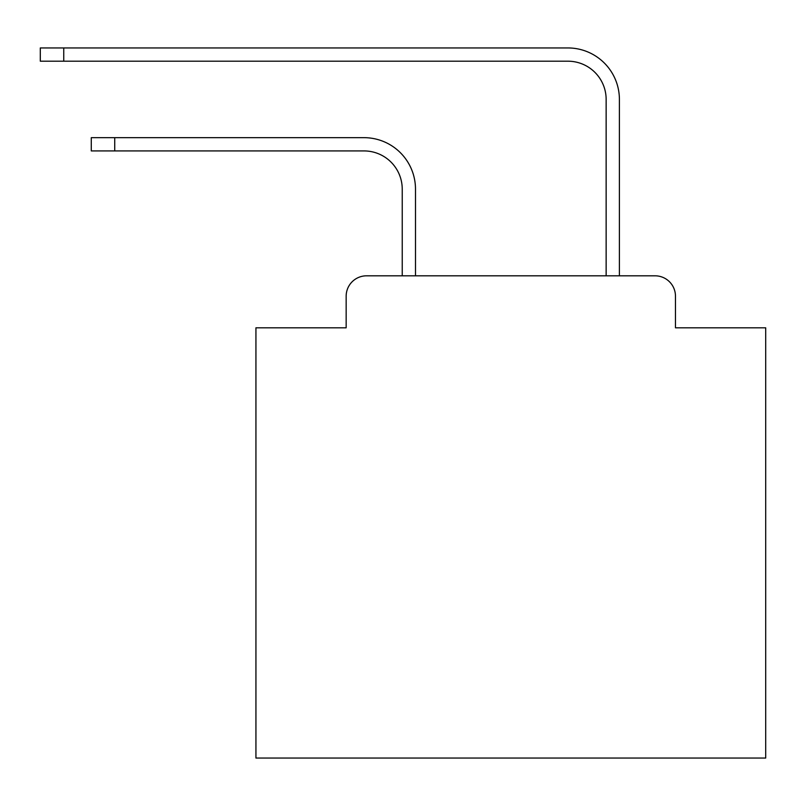 <?xml version="1.0" encoding="UTF-8"?>
<svg xmlns="http://www.w3.org/2000/svg" width="806" height="806" viewBox="0 0 806 806"><rect width="100%" height="100%" fill="white"/><g stroke="black" fill="none" stroke-linecap="round" stroke-linejoin="round"><path stroke-width="1.21" d="M346.157 296.205L346.157 327.81L346.157 296.205A20.392 20.392 0 0 1 366.549 275.813L402.234 275.813L402.234 189.148A38.235 38.235 0 0 0 364 150.924A38.235 38.235 0 0 1 402.234 189.148A38.235 38.235 0 0 0 364 150.924A38.235 38.235 0 0 1 402.234 189.148A38.235 38.235 0 0 0 364 150.924A38.235 38.235 0 0 1 402.234 189.148A38.235 38.235 0 0 0 364 150.924A38.235 38.235 0 0 1 402.234 189.148A38.235 38.235 0 0 0 364 150.924A38.235 38.235 0 0 1 402.234 189.148A38.235 38.235 0 0 0 364 150.924A38.235 38.235 0 0 1 402.234 189.148A38.235 38.235 0 0 0 364 150.924A38.235 38.235 0 0 1 402.234 189.148A38.235 38.235 0 0 0 364 150.924A38.235 38.235 0 0 1 402.234 189.148A38.235 38.235 0 0 0 364 150.924A38.235 38.235 0 0 1 402.234 189.148A38.235 38.235 0 0 0 364 150.924A38.235 38.235 0 0 1 402.234 189.148A38.235 38.235 0 0 0 364 150.924A38.235 38.235 0 0 1 402.234 189.148A38.235 38.235 0 0 0 364 150.924L91.279 150.924L91.279 137.665L114.724 137.665L114.724 150.924M675.468 327.81L675.468 296.205L675.468 327.81L765.7 327.81L765.7 758.053L255.935 758.053L255.935 327.81L346.157 327.81M675.468 296.205A20.392 20.392 0 0 0 655.077 275.813L366.549 275.813M114.724 137.665L364 137.665A51.483 51.483 0 0 1 415.493 189.148L415.493 275.813L415.493 189.148L415.493 275.813L415.493 189.148L415.493 275.813L415.493 189.148L415.493 275.813L415.493 189.148L415.493 275.813L415.493 189.148L415.493 275.813L415.493 189.148L415.493 275.813L415.493 189.148L415.493 275.813L415.493 189.148L415.493 275.813L415.493 189.148L415.493 275.813L415.493 189.148L415.493 275.813L415.493 189.148L415.493 275.813L606.142 275.813L606.142 99.43A38.235 38.235 0 0 0 567.908 61.196A38.235 38.235 0 0 1 606.142 99.43A38.235 38.235 0 0 0 567.908 61.196A38.235 38.235 0 0 1 606.142 99.43A38.235 38.235 0 0 0 567.908 61.196A38.235 38.235 0 0 1 606.142 99.43A38.235 38.235 0 0 0 567.908 61.196A38.235 38.235 0 0 1 606.142 99.43A38.235 38.235 0 0 0 567.908 61.196A38.235 38.235 0 0 1 606.142 99.43A38.235 38.235 0 0 0 567.908 61.196A38.235 38.235 0 0 1 606.142 99.43A38.235 38.235 0 0 0 567.908 61.196A38.235 38.235 0 0 1 606.142 99.43A38.235 38.235 0 0 0 567.908 61.196A38.235 38.235 0 0 1 606.142 99.43A38.235 38.235 0 0 0 567.908 61.196A38.235 38.235 0 0 1 606.142 99.43A38.235 38.235 0 0 0 567.908 61.196A38.235 38.235 0 0 1 606.142 99.43A38.235 38.235 0 0 0 567.908 61.196A38.235 38.235 0 0 1 606.142 99.43A38.235 38.235 0 0 0 567.908 61.196A38.235 38.235 0 0 1 606.142 99.43M619.401 275.813L619.401 99.43L619.401 275.813L619.401 99.43L619.401 275.813L619.401 99.43L619.401 275.813L619.401 99.43L619.401 275.813L619.401 99.43L619.401 275.813L619.401 99.43L619.401 275.813L619.401 99.43L619.401 275.813L619.401 99.43L619.401 275.813L619.401 99.43L619.401 275.813L619.401 99.43L619.401 275.813L619.401 99.43L619.401 275.813L619.401 99.43L619.401 275.813L655.077 275.813M40.3 47.947L63.745 47.947L63.745 61.196L40.3 61.196L40.3 47.947M619.401 99.43A51.483 51.483 0 0 0 567.908 47.947L63.745 47.947M63.745 61.196L567.908 61.196"/></g></svg>
